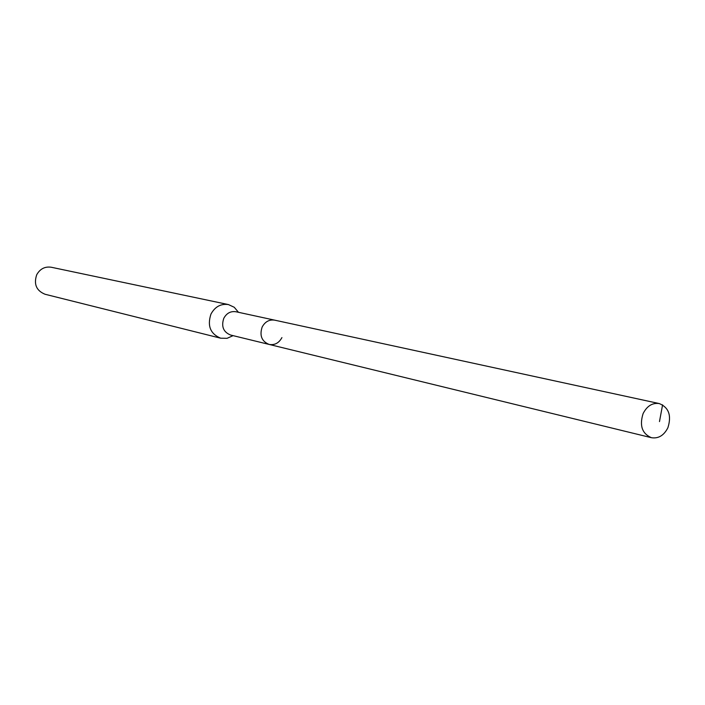 <?xml version="1.0" encoding="UTF-8"?>
<svg xmlns="http://www.w3.org/2000/svg" width="705" height="705" viewBox="0 0 705 705"><rect width="100%" height="100%" fill="white"/><g stroke="black" fill="none" stroke-linecap="round" stroke-linejoin="round"><path stroke-width="1.06" d="M667.899 427.732C663.943 435.47 658.452 438.792 651.42 437.699C642.088 433.637 639.32 425.6 643.11 413.571C646.996 405.965 652.389 402.634 659.29 403.568C668.834 407.508 671.698 415.562 667.899 427.732M262.154 327.032C259.378 335.562 261.705 341.361 269.116 344.428C261.705 341.361 259.378 335.562 262.154 327.032C265.08 321.674 269.257 319.374 274.703 320.158C269.257 319.374 265.08 321.674 262.154 327.032M659.29 403.568L235.919 311.751C230.65 310.984 226.605 313.179 223.785 318.316C221.114 326.494 223.379 332.064 230.561 335.025L651.42 437.699M281.921 337.598C278.942 343.071 274.668 345.344 269.116 344.428M233.091 335.642L227.089 338.321L220.7 338.206C210.354 333.879 207.111 325.842 210.962 314.077C215.016 306.684 220.85 303.511 228.446 304.578L234.245 307.265L238.466 312.297M228.446 304.578L51.28 267.248C44.9 266.331 40.044 268.843 36.713 274.756C33.576 284.185 36.36 290.689 45.058 294.258L220.7 338.206M659.483 421.581L662.585 404.846"/></g></svg>
